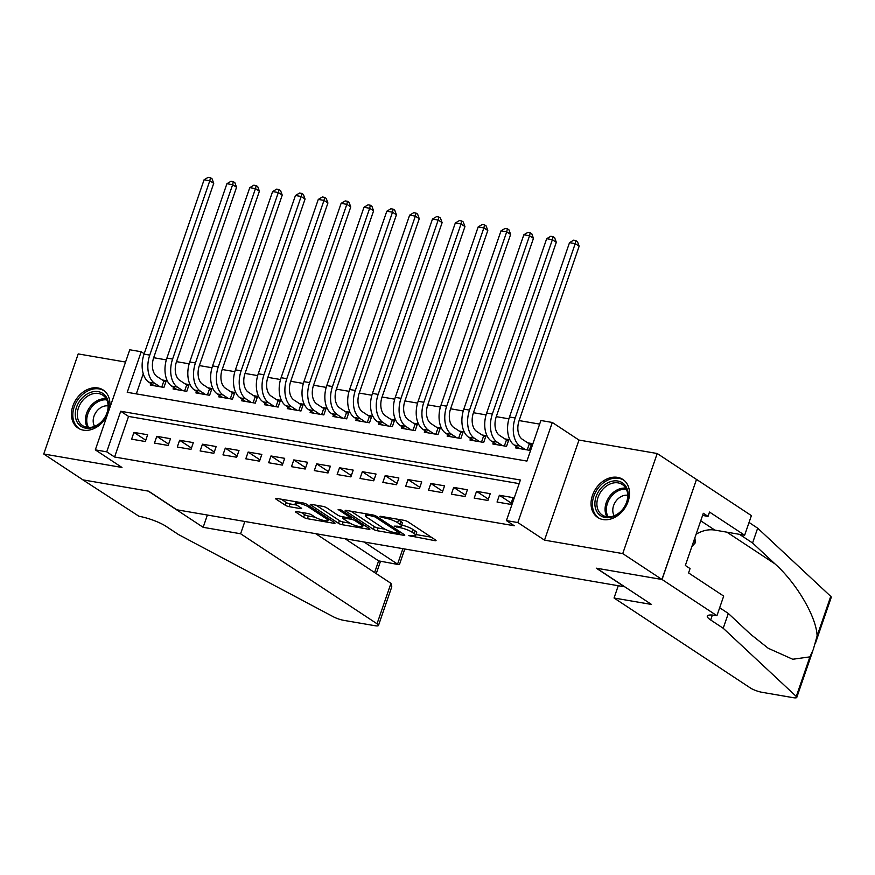 <?xml version="1.0" encoding="UTF-8"?>
<svg xmlns="http://www.w3.org/2000/svg" width="875" height="875" viewBox="0 0 875 875"><rect width="100%" height="100%" fill="white"/><g stroke="black" fill="none" stroke-linecap="round" stroke-linejoin="round"><path stroke-width="1.31" d="M408.406 535.577L434.875 540.652A2.866 0.591 -161 0 0 436.045 540.575A2.866 0.591 -161 0 0 435.575 540.017L407.87 521.741A2.866 0.591 -161 0 0 404.086 520.341L380.264 516.239L379.772 516.688L385.503 518.197A9.177 1.881 -161 0 1 397.6 522.681L399.908 524.202A9.177 1.881 -161 0 1 401.417 525.962A9.177 1.881 -161 0 1 397.666 526.214L394.089 526.127L399.82 527.636A9.177 1.881 -161 0 1 411.917 532.12L414.225 533.652A9.177 1.881 -161 0 1 415.734 535.402A9.177 1.881 -161 0 1 411.983 535.664L408.406 535.577M109.309 409.238A22.794 17.467 -56.6 0 0 103.228 390.031A22.794 17.467 -56.6 0 0 97.934 387.964A22.794 17.467 -56.6 0 0 74.266 402.642A22.794 17.467 -56.6 0 0 78.116 428.094A22.794 17.467 -56.6 0 0 83.409 430.161A22.794 17.467 -56.6 0 0 107.341 414.969M603.006 519.553A22.794 17.467 -56.6 0 0 626.686 504.875A22.794 17.467 -56.6 0 0 622.836 479.423A22.794 17.467 -56.6 0 0 617.542 477.356A22.794 17.467 -56.6 0 0 593.863 492.023A22.794 17.467 -56.6 0 0 597.723 517.486A22.794 17.467 -56.6 0 0 603.006 519.553M296.57 511.569A2.866 0.591 -161 0 0 295.4 511.645A2.866 0.591 -161 0 0 295.87 512.192L303.636 517.322A2.866 0.591 -161 0 0 307.42 518.722L333.878 523.283A2.866 0.591 -161 0 0 335.048 523.195A2.866 0.591 -161 0 0 334.578 522.648L306.873 504.372A2.866 0.591 -161 0 0 303.089 502.961L276.642 498.411A2.866 0.591 -161 0 0 275.461 498.498A2.866 0.591 -161 0 0 275.931 499.045L285.327 505.236A2.866 0.591 -161 0 0 289.1 506.647L300.431 508.594A2.866 0.591 -161 0 0 301.602 508.506A2.866 0.591 -161 0 0 301.131 507.959L296.472 504.886A7.678 1.564 -161 0 1 295.214 503.42A7.678 1.564 -161 0 1 300.562 503.694A7.678 1.564 -161 0 1 308.47 506.953L326.703 518.984A7.678 1.564 -161 0 1 327.961 520.45A7.678 1.564 -161 0 1 322.623 520.177A7.678 1.564 -161 0 1 314.716 516.917L311.675 514.916A2.866 0.591 -161 0 0 307.891 513.516L296.57 511.569M106.739 451.839L95.32 449.87L129.784 349.781L141.203 351.739L127.225 392.317L526.925 461.081L540.892 420.503L552.311 422.472L517.847 522.561L506.428 520.592L520.406 480.014L120.706 411.261L106.739 451.839L114.581 457.012L514.27 525.766L506.428 520.592M716.931 615.705L662.047 579.491L596.619 568.236L651.503 604.45L614.042 598.008L750.466 688.023A8.772 1.794 -161 0 0 762.027 692.3L793.198 697.67A8.772 1.794 -161 0 0 796.786 697.419A8.772 1.794 -161 0 0 796.272 696.456L723.209 628.261L710.664 619.981A20.464 4.189 19 0 1 707.306 616.077A20.464 4.189 19 0 1 715.673 615.486L716.931 615.705L723.691 596.094L688.559 572.917L690.058 568.586L685.344 565.48L703.325 513.275L708.028 516.381L709.516 512.05L744.647 535.227L751.395 515.616L696.511 479.402L661.938 579.469L596.269 568.181L624.498 586.797L176.838 509.786L148.619 491.17L82.95 479.872L43.75 454.005L121.975 467.458L95.32 449.87M661.938 579.469L622.738 553.602L657.202 453.512L578.977 440.059L552.311 422.472M578.977 440.059L544.512 540.148L622.738 553.602M544.512 540.148L517.847 522.561M373.363 529.32A2.866 0.591 -161 0 0 377.147 530.72L403.594 535.27A2.866 0.591 -161 0 0 404.775 535.194A2.866 0.591 -161 0 0 404.305 534.647L376.589 516.359A2.866 0.591 -161 0 0 372.816 514.959L346.358 510.409A2.866 0.591 -161 0 0 345.188 510.486A2.866 0.591 -161 0 0 345.658 511.044L373.363 529.32L374.292 526.619A2.866 0.591 -161 0 0 378.077 528.019L385.055 529.211M368.736 529.277L342.278 524.727A2.866 0.591 -161 0 1 338.505 523.327L310.8 505.039A2.866 0.591 -161 0 1 310.33 504.492A2.866 0.591 -161 0 1 311.5 504.416L322.82 506.362A2.866 0.591 -161 0 1 326.605 507.762L337.837 515.178A2.866 0.591 -161 0 0 341.622 516.578L349.125 517.869A2.866 0.591 -161 0 0 350.306 517.792A2.866 0.591 -161 0 0 349.836 517.234L338.133 509.523L341.272 510.059L369.436 528.642A2.866 0.591 -161 0 1 369.906 529.189A2.866 0.591 -161 0 1 368.736 529.277L369.042 528.38M125.552 362.053L78.214 353.916L43.75 454.005M696.402 479.38L657.202 453.512M150.784 383.469L150.238 385.066L163.942 387.417L166.272 380.658L162.28 379.969M173.622 387.406L173.075 388.992L186.78 391.344L189.109 384.584L185.117 383.895M196.47 391.333L195.923 392.919L209.617 395.281L211.947 388.511L207.955 387.822M219.308 395.259L218.761 396.845L232.466 399.208L234.795 392.438L230.792 391.759M242.145 399.186L241.598 400.772L255.303 403.134L257.633 396.375L253.63 395.686M264.983 403.113L264.436 404.709L278.141 407.061L280.47 400.302L276.478 399.613M287.82 407.05L287.273 408.636L300.978 410.988L303.308 404.228L299.316 403.539M310.669 410.977L310.111 412.562L323.816 414.925L326.145 408.155L322.153 407.477M333.506 414.903L332.959 416.489L346.664 418.852L348.994 412.092L344.991 411.403M356.344 418.83L355.797 420.427L369.502 422.778L371.831 416.019L367.828 415.33M379.181 422.767L378.634 424.353L392.339 426.705L394.669 419.945L390.666 419.256M402.019 426.694L401.472 428.28L415.177 430.642L417.506 423.872L413.514 423.183M424.856 430.62L424.309 432.206L438.014 434.569L440.344 427.809L436.352 427.12M447.705 434.547L447.158 436.144L460.863 438.495L463.181 431.736L459.189 431.047M470.542 438.484L469.995 440.07L483.7 442.422L486.03 435.662L482.027 434.973M493.38 442.411L492.833 443.997L506.538 446.359L508.867 439.589L504.864 438.9M497.044 502.031L510.748 504.383L513.078 497.623L499.373 495.272L497.044 502.031M474.206 498.105L487.911 500.456L490.241 493.697L476.536 491.334L474.206 498.105M451.369 494.167L465.073 496.53L467.392 489.77L453.688 487.408L451.369 494.167M428.52 490.241L442.225 492.603L444.555 485.833L430.85 483.481L428.52 490.241M405.683 486.314L419.387 488.677L421.717 481.906L408.013 479.555L405.683 486.314M382.845 482.388L396.55 484.739L398.88 477.98L385.175 475.617L382.845 482.388M360.008 478.461L373.713 480.812L376.042 474.053L362.337 471.691L360.008 478.461M337.17 474.523L350.875 476.886L353.194 470.116L339.5 467.764L337.17 474.523M314.322 470.597L328.027 472.959L330.356 466.189L316.652 463.837L314.322 470.597M291.484 466.67L305.189 469.022L307.519 462.262L293.814 459.9L291.484 466.67M268.647 462.744L282.352 465.095L284.681 458.336L270.977 455.973L268.647 462.744M245.809 458.806L259.514 461.169L261.844 454.409L248.139 452.047L245.809 458.806M222.972 454.88L236.677 457.242L238.995 450.472L225.302 448.12L222.972 454.88M200.123 450.953L213.828 453.305L216.158 446.545L202.453 444.194L200.123 450.953M177.286 447.027L190.991 449.378L193.32 442.619L179.616 440.256L177.286 447.027M154.448 443.089L168.153 445.452L170.483 438.692L156.778 436.33L154.448 443.089M519.159 483.623L128.548 416.434L114.581 457.012M147.645 434.755L133.941 432.403L131.611 439.162L145.316 441.525L147.645 434.755M539.656 424.113L519.116 420.58M508.911 418.83L496.267 416.653M486.073 414.892L473.43 412.716L533.466 238.35L529.55 235.769L469.514 410.123A21.919 13.355 99.8 0 0 474.294 438.167L479.697 441.733M463.236 410.966L450.592 408.789L510.628 234.423L506.712 231.842L446.677 406.186A21.919 13.355 99.8 0 0 451.456 434.241L456.859 437.806M440.398 407.039L427.755 404.863L487.791 230.497L483.875 227.916L423.839 402.259A21.919 13.355 99.8 0 0 428.608 430.314L434.022 433.88M417.55 403.113L404.917 400.936L464.953 226.57L461.027 223.978L401.002 398.333A21.919 13.355 99.8 0 0 405.77 426.377L411.184 429.953M394.712 399.175L382.069 397.009M371.875 395.248L359.231 393.072M349.038 391.322L336.394 389.145L396.43 214.78L392.514 212.198L332.478 386.542A21.919 13.355 99.8 0 0 337.258 414.597L342.661 418.162M326.2 387.395L313.556 385.219L373.592 210.853L369.677 208.261L309.641 382.616A21.919 13.355 99.8 0 0 314.409 410.659L319.823 414.236M303.352 383.458L290.719 381.292L350.755 206.927L346.828 204.334L286.803 378.689A21.919 13.355 99.8 0 0 291.572 406.733L296.986 410.309M280.514 379.531L267.87 377.355L327.917 202.989L323.991 200.408L263.955 374.762A21.919 13.355 99.8 0 0 268.734 402.806L274.148 406.372M257.677 375.605L245.033 373.428L305.069 199.062L301.153 196.481L241.117 370.825A21.919 13.355 99.8 0 0 245.897 398.88L251.3 402.445M234.839 371.678L222.195 369.502M212.002 367.752L199.358 365.575M189.153 363.814L176.52 361.648L236.556 187.272L232.63 184.691L172.605 359.045A21.919 13.355 99.8 0 0 177.373 387.089L182.787 390.655M166.316 359.888L153.672 357.711L213.719 183.345L209.792 180.764L149.756 355.108A21.919 13.355 99.8 0 0 154.536 383.162L159.95 386.728M143.248 373.745L136.314 393.881M516.217 446.337L515.67 447.923L529.375 450.286L531.705 443.516L527.712 442.837M144.189 353.719L141.203 351.739M128.548 416.434L120.706 411.261M499.373 495.272L511.197 503.07M476.536 491.334L488.359 499.144M453.688 487.408L465.522 495.217M430.85 483.481L442.684 491.28M408.013 479.555L419.847 487.353M385.175 475.617L396.998 483.427M362.337 471.691L374.161 479.5M339.5 467.764L351.323 475.573M316.652 463.837L328.486 471.636M293.814 459.9L305.648 467.709M270.977 455.973L282.8 463.783M248.139 452.047L259.963 459.856M225.302 448.12L237.125 455.919M202.453 444.194L214.287 451.992M179.616 440.256L191.45 448.066M156.778 436.33L168.602 444.139M133.941 432.403L145.764 440.202M415.734 535.402L416.664 532.7A9.177 1.881 -161 0 0 415.155 530.939L414.225 533.652M401.712 525.12A9.177 1.881 -161 0 1 412.847 529.419L415.155 530.939M401.417 525.962L402.347 523.25A9.177 1.881 -161 0 0 400.848 521.5L399.908 524.202M397.108 519.137A9.177 1.881 -161 0 1 398.541 519.969L400.848 521.5M416.03 534.548L431.244 537.163M350.919 511.197L374.292 526.619M398.978 533.422L399.47 532.984L375.145 516.939L369.25 515.397A9.177 1.881 -161 0 0 365.498 515.659A9.177 1.881 -161 0 0 367.008 517.409L383.622 528.38A9.177 1.881 -161 0 0 395.73 532.864L398.978 533.422M365.105 525.788L363.081 525.438M350.011 523.184L343.219 522.014L342.278 524.727M316.061 505.192L339.434 520.614A2.866 0.591 -161 0 0 343.219 522.014M349.497 522.867A7.678 1.564 -161 0 0 357.405 526.127A7.678 1.564 -161 0 0 362.753 526.4A7.678 1.564 -161 0 0 361.495 524.934L355.064 520.691A2.866 0.591 -161 0 0 351.28 519.291L343.777 518A2.866 0.591 -161 0 0 342.595 518.077A2.866 0.591 -161 0 0 343.066 518.623L349.497 522.867M281.203 499.198L286.256 502.534A2.866 0.591 -161 0 0 290.041 503.934L296.789 505.094M301.131 512.356L304.577 514.62A2.866 0.591 -161 0 0 308.35 516.02L315.142 517.191M328.311 519.455L330.247 519.783M527.209 449.914L529.288 443.877L522.298 439.261A14.612 8.903 -80.2 0 1 519.116 420.569L579.152 246.214L575.225 243.622L515.2 417.977A21.919 13.355 99.8 0 0 519.969 446.031L525.383 449.597M529.288 443.877L531.256 444.817M569.516 242.648L573.617 240.198L575.903 240.592L575.225 243.622L569.516 242.648L509.491 416.992A21.919 13.355 99.8 0 0 514.259 445.047L519.673 448.613M575.903 240.592L577.467 241.62L579.152 246.214M609.262 482.136A19.731 15.116 123.4 0 1 628.02 492.45A19.731 15.116 123.4 0 1 613.791 516.414A19.731 15.116 123.4 0 1 595.033 506.111A19.731 15.116 123.4 0 1 609.262 482.136M614.414 515.67A18.266 13.989 -56.6 0 0 627.102 500.555A18.266 13.989 -56.6 0 0 622.377 484.553A18.266 13.989 -56.6 0 0 610.214 483.93A18.266 13.989 -56.6 0 0 597.527 499.045A18.266 13.989 -56.6 0 0 602.252 515.047A18.266 13.989 -56.6 0 0 614.414 515.67M627.725 495.283A13.005 9.964 -56.6 0 0 622.267 496.048A13.005 9.964 -56.6 0 0 614.228 515.747M624.455 480.681A22.652 17.358 -56.6 0 0 624.006 480.375A22.652 17.358 -56.6 0 0 608.934 479.598A22.652 17.358 -56.6 0 0 593.195 498.345A22.652 17.358 -56.6 0 0 599.058 518.186A22.652 17.358 -56.6 0 0 599.517 518.481M691.841 546.612L695.461 542.631L694.837 537.917M693.634 541.428L695.461 542.631M89.666 392.755A19.731 15.116 123.4 0 1 108.423 403.058A19.731 15.116 123.4 0 1 94.194 427.033A19.731 15.116 123.4 0 1 75.436 416.73A19.731 15.116 123.4 0 1 89.666 392.755M94.806 426.278A18.266 13.989 -56.6 0 0 107.494 411.163A18.266 13.989 -56.6 0 0 102.769 395.161A18.266 13.989 -56.6 0 0 90.617 394.538A18.266 13.989 -56.6 0 0 77.93 409.653A18.266 13.989 -56.6 0 0 82.655 425.655A18.266 13.989 -56.6 0 0 94.806 426.278M108.128 405.902A13.005 9.964 -56.6 0 0 102.67 406.667A13.005 9.964 -56.6 0 0 94.62 426.355M104.858 391.3A22.652 17.358 -56.6 0 0 104.398 390.983A22.652 17.358 -56.6 0 0 89.327 390.217A22.652 17.358 -56.6 0 0 73.598 408.953A22.652 17.358 -56.6 0 0 79.45 428.805A22.652 17.358 -56.6 0 0 79.909 429.089M723.209 628.261L728.317 613.452L750.717 634.353L768.228 648.277L792.717 659.247L809.9 656.873L813.291 649.491L817.108 635.939C816.539 617.17 796.644 583.155 774.977 563.883L752.577 542.981L740.031 534.702A20.464 4.189 19 0 1 739.506 534.341M752.577 542.981L757.673 528.172L749.044 522.462M719.677 607.753L728.317 613.452M817.108 635.939L830.736 596.356L757.673 528.172M662.047 579.491L696.511 479.402M614.042 598.008L618.264 585.725M696.106 534.231A32.878 25.189 123.4 0 1 714.842 530.097L744.647 535.227M830.736 596.356A8.772 1.794 19 0 1 831.25 597.33L815.27 643.737M702.581 515.441L708.028 516.381M244.836 521.489L240.614 533.761L377.038 623.777L390.961 583.341L315.7 533.673M390.961 583.341L391.792 586.775L378.481 625.461A8.772 1.794 -161 0 1 374.894 625.702L343.711 620.342A8.772 1.794 -161 0 1 333.484 616.842L178.489 534.548L165.944 526.269A20.464 4.189 -161 0 0 138.983 516.283L82.841 479.85L148.269 491.105L203.153 527.319L240.614 533.761M207.386 515.047L203.153 527.319M364.022 541.986L397.578 564.134L402.894 548.68M378.481 625.461A8.772 1.794 -161 0 0 377.038 623.777M345.067 538.727L378.623 560.875L398.65 564.616L399.623 564.047L404.797 549.008M398.65 564.616L378.623 560.875L374.598 572.545M504.372 445.977L506.45 439.95L499.461 435.334A14.612 8.903 -80.2 0 1 496.278 416.631L556.314 242.288L552.388 239.695L492.352 414.05A21.919 13.355 99.8 0 0 497.131 442.094L502.545 445.67M506.45 439.95L508.419 440.891M546.678 238.711L550.78 236.272L553.066 236.666L552.388 239.695L546.678 238.711L486.642 413.066A21.919 13.355 99.8 0 0 491.422 441.12L496.825 444.686M553.066 236.666L554.63 237.694L556.314 242.288M481.523 442.05L483.613 436.012L476.623 431.408A14.612 8.903 -80.2 0 1 473.441 412.705M483.613 436.012L485.581 436.964M523.841 234.784L527.942 232.345L530.228 232.728L529.55 235.769L523.841 234.784L463.805 409.139A21.919 13.355 99.8 0 0 468.584 437.183L473.988 440.759M530.228 232.728L531.792 233.767L533.466 238.35M458.686 438.123L460.764 432.086L453.775 427.481A14.612 8.903 -80.2 0 1 450.592 408.778M460.764 432.086L462.744 433.027M501.003 230.858L505.105 228.408L507.38 228.802L506.712 231.842L501.003 230.858L440.967 405.213A21.919 13.355 99.8 0 0 445.736 433.256L451.15 436.822M507.38 228.802L508.955 229.841L510.628 234.423M435.848 434.197L437.927 428.159L430.938 423.544A14.612 8.903 -80.2 0 1 427.755 404.852M437.927 428.159L439.895 429.1M478.166 226.931L482.256 224.481L484.542 224.875L483.875 227.916L478.166 226.931L418.13 401.275A21.919 13.355 99.8 0 0 422.898 429.33L428.312 432.895M484.542 224.875L486.117 225.914L487.791 230.497M413.011 430.27L415.089 424.233L408.1 419.617A14.612 8.903 -80.2 0 1 404.917 400.914M415.089 424.233L417.058 425.173M455.317 222.994L459.419 220.555L461.705 220.948L461.027 223.978L455.317 222.994L395.292 397.348A21.919 13.355 99.8 0 0 400.061 425.403L405.475 428.969M461.705 220.948L463.269 221.977L464.953 226.57M390.173 426.333L392.252 420.295L385.262 415.691A14.612 8.903 -80.2 0 1 382.08 396.987L442.116 222.644L438.189 220.052L378.153 394.406A21.919 13.355 99.8 0 0 382.933 422.45L388.347 426.027M392.252 420.295L394.22 421.247M432.48 219.067L436.581 216.628L438.867 217.022L438.189 220.052L432.48 219.067L372.444 393.422A21.919 13.355 99.8 0 0 377.223 421.466L382.637 425.042M438.867 217.022L440.431 218.05L442.116 222.644M367.325 422.406L369.414 416.369L362.425 411.764A14.612 8.903 -80.2 0 1 359.242 393.061L419.267 218.706L415.352 216.125L355.316 390.469A21.919 13.355 99.8 0 0 360.095 418.523L365.498 422.089M369.414 416.369L371.383 417.32M409.642 215.141L413.744 212.691L416.03 213.084L415.352 216.125L409.642 215.141L349.606 389.495A21.919 13.355 99.8 0 0 354.386 417.539L359.789 421.105M416.03 213.084L417.594 214.123L419.267 218.706M344.487 418.48L346.566 412.442L339.577 407.827A14.612 8.903 -80.2 0 1 336.394 389.134M346.566 412.442L348.545 413.383M386.805 211.214L390.906 208.764L393.181 209.158L392.514 212.198L386.805 211.214L326.769 385.558A21.919 13.355 99.8 0 0 331.548 413.613L336.952 417.178M393.181 209.158L394.756 210.197L396.43 214.78M321.65 414.553L323.728 408.516L316.739 403.9A14.612 8.903 -80.2 0 1 313.556 385.197M323.728 408.516L325.697 409.456M363.967 207.288L368.058 204.838L370.344 205.231L369.677 208.261L363.967 207.288L303.931 381.631A21.919 13.355 99.8 0 0 308.7 409.686L314.114 413.252M370.344 205.231L371.919 206.259L373.592 210.853M298.812 410.616L300.891 404.578L293.902 399.973A14.612 8.903 -80.2 0 1 290.719 381.27M300.891 404.578L302.859 405.53M341.119 203.35L345.22 200.911L347.506 201.305L346.828 204.334L341.119 203.35L281.094 377.705A21.919 13.355 99.8 0 0 285.863 405.748L291.277 409.325M347.506 201.305L349.07 202.333L350.755 206.927M275.975 406.689L278.053 400.652L271.064 396.047A14.612 8.903 -80.2 0 1 267.881 377.344M278.053 400.652L280.022 401.603M318.281 199.423L322.383 196.973L324.669 197.367L323.991 200.408L318.281 199.423L258.245 373.778A21.919 13.355 99.8 0 0 263.025 401.822L268.439 405.398M324.669 197.367L326.233 198.406L327.917 202.989M253.137 402.762L255.216 396.725L248.227 392.109A14.612 8.903 -80.2 0 1 245.044 373.417M255.216 396.725L257.184 397.666M295.444 195.497L299.545 193.047L301.831 193.441L301.153 196.481L295.444 195.497L235.408 369.841A21.919 13.355 99.8 0 0 240.188 397.895L245.591 401.461M301.831 193.441L303.395 194.48L305.069 199.062M230.289 398.836L232.367 392.798L225.378 388.183A14.612 8.903 -80.2 0 1 222.195 369.491L282.231 195.136L278.316 192.544L218.28 366.898A21.919 13.355 99.8 0 0 223.059 394.953L228.463 398.519M232.367 392.798L234.347 393.739M272.606 191.57L276.708 189.12L278.983 189.514L278.316 192.544L272.606 191.57L212.57 365.914A21.919 13.355 99.8 0 0 217.35 393.969L222.753 397.534M278.983 189.514L280.558 190.553L282.231 195.136M207.452 394.898L209.53 388.872L202.541 384.256A14.612 8.903 -80.2 0 1 199.358 365.553L259.394 191.209L255.478 188.617L195.442 362.972A21.919 13.355 99.8 0 0 200.211 391.016L205.625 394.592M209.53 388.872L211.498 389.812M249.769 187.633L253.859 185.194L256.145 185.588L255.478 188.617L249.769 187.633L189.733 361.987A21.919 13.355 99.8 0 0 194.502 390.042L199.916 393.608M256.145 185.588L257.72 186.616L259.394 191.209M184.614 390.972L186.692 384.934L179.703 380.33A14.612 8.903 -80.2 0 1 176.52 361.627M186.692 384.934L188.661 385.886M226.92 183.706L231.022 181.267L233.308 181.65L232.63 184.691L226.92 183.706L166.895 358.061A21.919 13.355 99.8 0 0 171.664 386.105L177.078 389.681M233.308 181.65L234.872 182.689L236.556 187.272M161.777 387.045L163.855 381.008L156.866 376.403A14.612 8.903 -80.2 0 1 153.683 357.7M163.855 381.008L165.823 381.948M204.083 179.78L208.184 177.33L210.47 177.723L209.792 180.764L204.083 179.78L144.047 354.134A21.919 13.355 99.8 0 0 148.827 382.178L154.241 385.744M210.47 177.723L212.034 178.762L213.719 183.345M411.392 535.566L411.053 536.55M382.769 516.677L382.419 517.661M397.075 526.116L396.736 527.111M412.847 529.419L411.917 532.12M400.236 526.433L399.82 527.636M398.541 519.969L397.6 522.681M385.842 517.202L385.503 518.197M435.181 539.766L434.875 540.652M345.898 510.344L345.658 511.044M403.9 534.384L403.594 535.27M378.077 528.019L377.147 530.72M399.897 531.738L399.47 532.984M375.539 515.812L375.145 516.939M372.848 514.97L372.498 515.955M369.589 514.402L369.25 515.397M339.434 520.614L338.505 523.327M311.03 504.35L310.8 505.039M350.262 515.987L349.836 517.234M361.922 523.688L361.495 524.934M355.491 519.444L355.064 520.691M352.023 517.147L351.28 519.291M344.116 517.005L343.777 518M327.141 517.738L326.703 518.984M308.897 505.706L308.47 506.953M300.737 507.697L300.431 508.594M290.041 503.934L289.1 506.647M286.256 502.534L285.327 505.236M276.172 498.356L275.931 499.045M334.184 522.386L333.878 523.283M308.35 516.02L307.42 518.722M304.577 514.62L303.636 517.322M296.1 511.503L295.87 512.192M519.969 446.031L514.259 445.047M515.2 417.977L509.491 416.992M606.977 516.775A18.266 13.989 123.4 0 1 618.384 489.322A18.266 13.989 123.4 0 1 625.822 488.206M626.391 489.267A17.664 13.541 -56.6 0 0 619.237 490.35A17.664 13.541 -56.6 0 0 608.169 516.873M87.369 427.394A18.266 13.989 123.4 0 1 98.787 399.93A18.266 13.989 123.4 0 1 106.225 398.825M106.783 399.886A17.664 13.541 -56.6 0 0 99.63 400.969A17.664 13.541 -56.6 0 0 88.572 427.492M712.359 615.059L710.664 619.981M796.272 696.456L809.9 656.873M774.977 563.883L726.917 532.175M700.733 520.789L714.842 530.097M497.131 442.094L491.422 441.12M492.352 414.05L486.642 413.066M474.294 438.167L468.584 437.183M469.514 410.123L463.805 409.139M451.456 434.241L445.736 433.256M446.677 406.186L440.967 405.213M428.608 430.314L422.898 429.33M423.839 402.259L418.13 401.275M405.77 426.377L400.061 425.403M401.002 398.333L395.292 397.348M382.933 422.45L377.223 421.466M378.153 394.406L372.444 393.422M360.095 418.523L354.386 417.539M355.316 390.469L349.606 389.495M337.258 414.597L331.548 413.613M332.478 386.542L326.769 385.558M314.409 410.659L308.7 409.686M309.641 382.616L303.931 381.631M291.572 406.733L285.863 405.748M286.803 378.689L281.094 377.705M268.734 402.806L263.025 401.822M263.955 374.762L258.245 373.778M245.897 398.88L240.188 397.895M241.117 370.825L235.408 369.841M223.059 394.953L217.35 393.969M218.28 366.898L212.57 365.914M200.211 391.016L194.502 390.042M195.442 362.972L189.733 361.987M177.373 387.089L171.664 386.105M172.605 359.045L166.895 358.061M154.536 383.162L148.827 382.178M149.756 355.108L144.047 354.134M400.269 531.989L399.798 533.367M366.133 513.811L365.498 515.659M350.798 516.348L350.306 517.792M363.355 524.628L362.753 526.4M343.033 516.819L342.595 518.077M328.573 518.689L327.961 520.45M295.805 501.714L295.214 503.42M796.786 697.419L812.777 650.967M376.239 573.628L380.428 561.477"/></g></svg>
